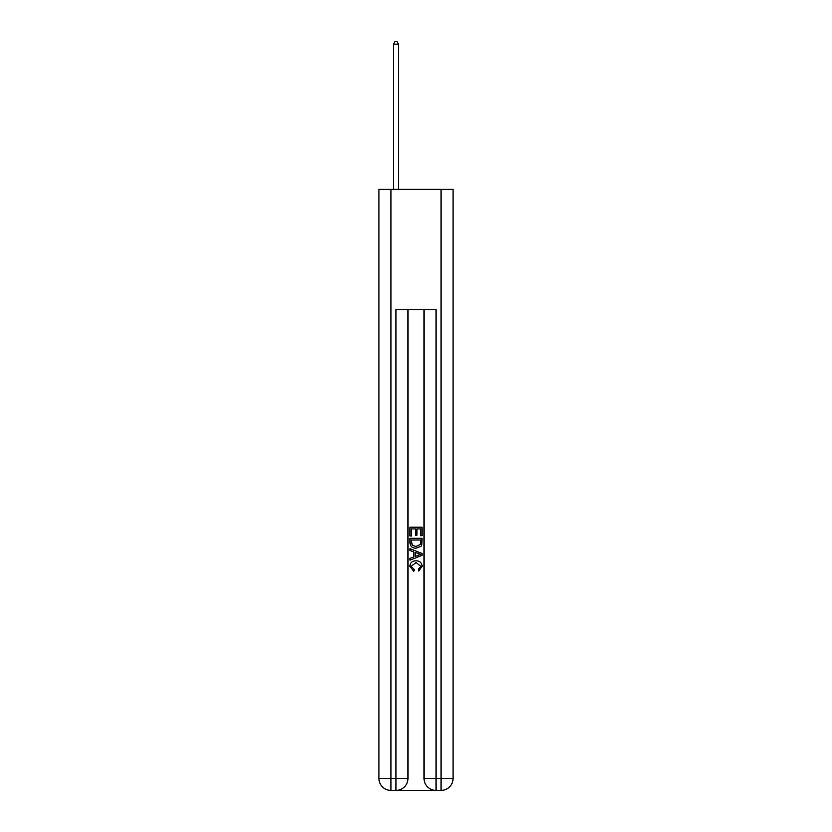 <?xml version="1.0" encoding="UTF-8"?>
<svg xmlns="http://www.w3.org/2000/svg" width="832" height="832" viewBox="0 0 832 832"><rect width="100%" height="100%" fill="white"/><g stroke="black" fill="none" stroke-linecap="round" stroke-linejoin="round"><path stroke-width="1.25" d="M396.864 790.4L435.136 790.4M390.957 189.28L390.957 778.378L378.934 778.378L378.934 189.28L453.066 189.28L453.066 778.378L441.043 778.378L441.043 189.28M436.041 790.4L436.041 778.378L424.018 778.378A12.022 12.022 0 0 0 436.041 790.4L441.043 790.4L441.043 778.378L436.041 778.378L436.041 309.504L395.959 309.504L395.959 778.378L390.957 778.378L390.957 790.4L395.959 790.4A12.022 12.022 0 0 0 407.982 778.378L395.959 778.378L395.959 790.4M407.982 309.504L407.982 778.378M424.018 778.378L424.018 309.504M441.043 790.4A12.022 12.022 0 0 0 453.066 778.378M378.934 778.378A12.022 12.022 0 0 0 390.957 790.4M409.989 536.006L409.989 527.218L422.011 527.218L422.011 535.694L420.628 535.694L420.628 528.913L416.926 528.913L416.926 535.226L415.542 535.226L415.542 528.913L411.372 528.913L411.372 536.006L409.989 536.006M409.989 542.62L409.989 538.314L422.011 538.314L421.834 544.544L420.982 546.302L416.062 548.174C412.225 548.194 410.197 546.343 409.989 542.62M411.372 540.01L412.225 545.324L416.094 546.478L420.378 544.43L420.628 540.01L411.372 540.01M409.989 550.493L409.989 548.694L422.011 553.467L422.011 555.381L409.989 560.154L409.989 558.355L413.691 556.982L413.691 551.855L409.989 550.493M418.402 553.602L415.074 552.365L415.074 556.473L420.628 554.424L418.402 553.602M411.226 566.228L414.232 569.598L413.837 571.303L409.833 566.394C410.155 562.702 412.246 560.841 416.094 560.82C419.786 560.893 421.814 562.744 422.167 566.353L418.673 570.991L418.309 569.296L420.774 566.27L416.094 562.515L411.226 566.228M398.466 189.28L398.466 44.2L393.453 44.2L393.453 189.28M393.453 44.2L394.961 41.6L396.968 41.6L398.466 44.2"/></g></svg>
